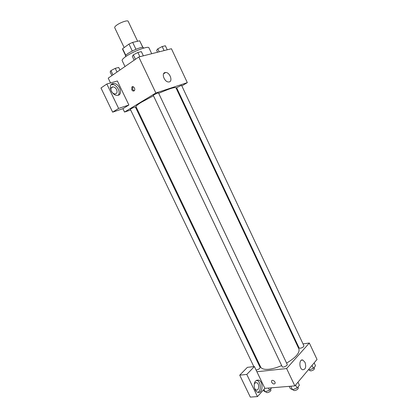 <?xml version="1.0" encoding="UTF-8"?>
<svg xmlns="http://www.w3.org/2000/svg" width="418" height="418" viewBox="0 0 418 418"><rect width="100%" height="100%" fill="white"/><g stroke="black" fill="none" stroke-linecap="round" stroke-linejoin="round"><path stroke-width="0.63" d="M137.621 41.262L128.164 21.287C127.803 19.808 119.814 22.609 116.293 25.467C115.044 26.459 114.511 27.196 114.699 27.677L124.172 47.574M135.944 49.272L132.668 42.37L139.675 40.802L142.935 47.448M125.818 55.385L122.631 48.697L122.578 49.24L125.635 55.662M122.631 48.697L128.979 44.078L132.668 42.37M132.26 50.98L128.979 44.078M125.74 56.613L125.557 56.226C124.021 54.277 142.888 45.322 143.426 47.741L143.609 48.127M142.81 47.427L139.675 40.802M151.718 53.718L148.96 47.866C148.594 45.505 132.705 51.492 125.51 56.775C122.991 58.588 121.873 59.858 122.155 60.594L124.992 66.53M110.524 82.947L108.215 78.14L138.781 56.984L171.437 48.734L187.327 82.644L181.84 85.904M177.08 88.736L176.553 89.05M164.964 72.57L165.674 72.476C170.22 72.319 173.256 82.294 168.559 81.965C164.514 82.121 161.17 73.401 164.964 72.57M130.656 109.96L124.538 112.066L155.862 92.979L138.781 56.984M155.862 92.979L187.327 82.644M131.754 89.734L131.853 87.08C133.201 85.314 135.834 89.034 134.371 90.638C133.462 91.406 132.59 91.103 131.754 89.734M128.89 105.002L117.364 80.993L106.841 83.997L118.618 108.434L128.89 105.002L122.913 108.69L124.538 112.066M132.877 86.657L132.611 89.468L134.209 90.805M112.708 83.637L113.623 83.506C119.783 83.109 123.587 95.576 117.223 95.346C111.716 95.701 107.504 84.77 112.708 83.637M118.216 95.21C121.163 92.179 116.627 84.154 112.139 84.504L111.157 84.661M116.601 89.624C117.526 92.143 117.009 93.585 115.054 93.951C113.544 93.841 112.317 92.921 111.376 91.192C110.456 88.679 110.963 87.237 112.902 86.86C114.427 86.965 115.661 87.884 116.601 89.624M111.538 91.5L112.034 92.242M118.618 108.434L112.646 112.155L122.913 108.69M106.841 83.997L100.973 87.999L112.646 112.155M136.587 107.917L135.923 108.147M158.506 92.937C158.453 92.498 152.993 95.095 153.301 95.408L282.228 366.748C282.678 368.018 287.897 365.546 287.197 364.397L158.506 92.937M256.093 370.055L256.365 370.04C258.658 369.449 259.907 368.582 260.116 367.427L135.369 106.987C134.591 107.029 133.138 107.63 131.006 108.8L130.359 109.338L253.846 366.602M181.558 85.314L176.595 87.702L299.11 347.99L300.276 348.262C302.533 347.682 303.745 346.862 303.912 345.801L181.558 85.314M286.586 363.101C295.85 357.51 299.957 352.776 298.896 348.899L175.947 87.759C174.766 86.949 169.018 88.809 158.694 93.339M153.479 95.779L141.43 102.227C137.6 104.584 135.793 106.078 136.012 106.715L260.675 367.046C261.673 368.953 264.442 369.69 268.973 369.256C272.813 368.812 277.045 367.584 281.664 365.567M258.329 363.702L258.826 363.185M256.903 371.748L254.4 366.539L246.787 374.423L257.472 396.593L264.871 388.353L256.903 371.748L286.623 368.545L309.325 343.016L303.019 343.894M297.543 344.657L296.937 344.74M246.787 374.423L239.723 375.165L250.319 397.1L257.472 396.593M239.723 375.165L247.378 367.349L254.4 366.539M254.249 384.325C254.776 382.972 255.57 382.423 256.636 382.679C259.709 383.473 259.202 391.143 256.129 389.978L254.682 388.662M257.864 392.319C261.678 390.867 260.785 381.216 256.777 380.26L256.631 380.218M255.675 380.939L258.559 380.087C263.685 381.399 262.88 394.231 257.734 392.283C254.306 391.4 252.9 383.583 255.675 380.939M264.871 388.353L294.852 385.887L317.027 359.449L309.325 343.016M305.009 362.322C306.373 367.014 305.605 369.496 302.705 369.784C298.854 368.77 299.011 358.602 302.82 360.06L305.009 362.322M294.852 385.887L286.623 368.545M271.684 382.334L271.533 381.002C272.092 379.126 275.802 381.603 275.075 383.374C274.109 384.455 272.98 384.111 271.684 382.334M271.69 382.334C272.98 384.111 274.114 384.455 275.075 383.369C275.802 381.603 272.092 379.126 271.533 380.997L271.69 382.334M289.251 386.347L290.311 388.583L292.49 389.728L297.057 388.05L299.387 385.244L297.945 382.198M292.49 389.728L290.823 386.216M297.057 388.05L295.604 384.988M297.919 387.016L298.332 387.878C298.201 389.158 296.942 390.072 294.549 390.611L293.379 390.224L293.044 389.524M308.395 369.737L309.001 369.998L313.406 368.357L315.543 365.781L314.169 362.855M309.001 369.998L308.703 369.366M313.406 368.357L312.021 365.41M314.111 367.511L314.519 368.378C314.393 369.528 313.197 370.369 310.929 370.902L309.733 370.552L309.404 369.852M263.089 390.339L265.164 391.838L269.511 390.229L271.663 387.794M265.164 391.838L263.972 389.351M269.511 390.229L268.471 388.056M270.503 389.111L270.927 389.999C270.77 391.243 269.532 392.136 267.227 392.68L266.203 392.34L265.838 391.588M134.152 60.192L132.334 56.367L133.347 54.857L137.888 52.469L141.357 51.623L143.348 55.829M135.453 59.288L133.347 54.857M139.894 56.702L137.888 52.469M157.549 52.245L156.645 50.322L157.8 48.833L162.184 46.539L165.356 45.766L167.247 49.794M159.211 51.822L157.8 48.833M164.091 50.594L162.184 46.539M111.893 75.595L110.133 71.933L110.932 70.611L115.248 68.348L118.712 67.439L119.95 70.02M112.964 74.853L110.932 70.611M117.019 72.048L115.248 68.348M165.674 72.476L163.59 73.798M131.853 87.08L132.71 86.819M113.623 83.506L112.139 84.504M111.11 88.062L112.902 86.86M255.403 382.794L256.636 382.679M258.559 380.087L256.777 380.26M302.82 360.06L301.336 360.232"/></g></svg>
